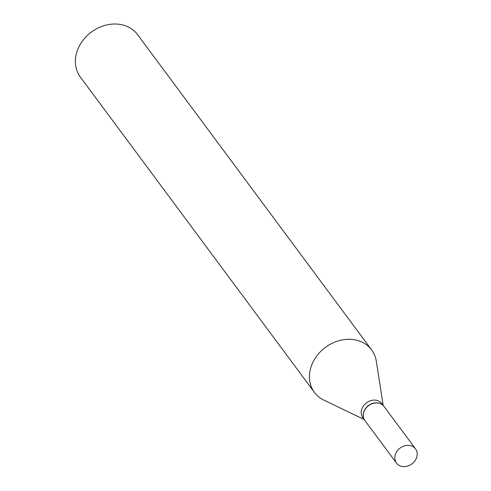 <?xml version="1.0" encoding="UTF-8"?>
<svg xmlns="http://www.w3.org/2000/svg" width="491" height="491" viewBox="0 0 491 491"><rect width="100%" height="100%" fill="white"/><g stroke="black" fill="none" stroke-linecap="round" stroke-linejoin="round"><path stroke-width="0.74" d="M402.061 466.45A11.882 9.875 -36.6 0 1 396.47 463.081A11.882 9.875 -36.6 0 1 397.354 450.781A11.882 9.875 -36.6 0 1 409.96 445.546A11.882 9.875 -36.6 0 1 415.552 448.915A11.882 9.875 -36.6 0 1 414.662 461.215A11.882 9.875 -36.6 0 1 402.061 466.45M396.47 463.081L364.966 420.646A11.882 9.875 -36.6 0 1 365.85 408.346A11.882 9.875 -36.6 0 1 378.457 403.105A11.882 9.875 -36.6 0 1 384.048 406.474L415.552 448.915M364.911 420.578A11.882 9.875 -36.6 0 1 364.862 420.511A11.882 9.875 -36.6 0 1 365.752 408.211A11.882 9.875 -36.6 0 1 378.352 402.97A11.882 9.875 -36.6 0 1 383.95 406.345A11.882 9.875 -36.6 0 1 383.999 406.413M364.862 420.511L362.861 417.816A11.882 9.875 -36.6 0 1 363.751 405.517A11.882 9.875 -36.6 0 1 376.358 400.275A11.882 9.875 -36.6 0 1 381.949 403.651L383.95 406.345M364.095 419.474L323.882 400.134A35.622 29.601 -36.6 0 1 314.43 392.395L80.377 77.118A35.622 29.601 -36.6 0 1 83.04 40.25A35.622 29.601 -36.6 0 1 120.817 24.55A35.622 29.601 -36.6 0 1 137.578 34.652L371.632 349.93A35.622 29.601 -36.6 0 1 376.302 361.216L383.176 405.302M314.43 392.395A35.622 29.601 -36.6 0 1 317.094 355.533A35.622 29.601 -36.6 0 1 354.87 339.827A35.622 29.601 -36.6 0 1 371.632 349.93"/></g></svg>
